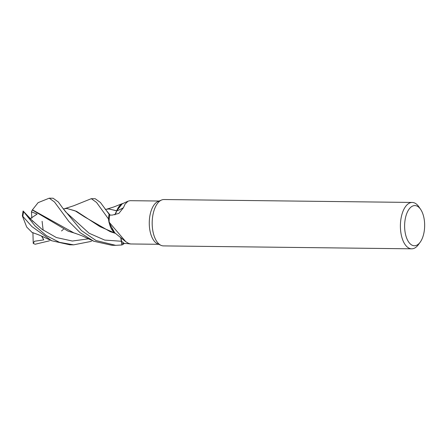 <?xml version="1.0" encoding="UTF-8"?>
<svg xmlns="http://www.w3.org/2000/svg" width="447" height="447" viewBox="0 0 447 447"><rect width="100%" height="100%" fill="white"/><g stroke="black" fill="none" stroke-linecap="round" stroke-linejoin="round"><path stroke-width="0.67" d="M121.83 244.973A23.183 11.555 -89.3 0 0 123.964 243.721L124.003 243.649A23.149 11.538 -89.3 0 1 121.83 244.934L121.483 241.263L121.83 244.973L115.723 245.336L96.044 240.542L81.449 230.563L62.826 208.235L58.339 202.01L53.126 198.228L49.231 198.183L54.467 201.96L68.832 221.438L80.03 232.63L93.747 241.235L111.884 245.291M64.893 208.593L73.805 205.715L91.311 198.675L96.563 202.457L108.448 218.896L110.7 227.624L114.795 232.82L110.705 227.635L108.459 219.002A23.149 11.538 -89.3 0 1 109.029 214.599L109.755 215.096M114.806 214.828L116.656 210.9A19.171 9.555 -89.3 0 1 117.449 209.101A19.171 9.555 -89.3 0 1 122.383 203.759L128.071 201.167L125.082 204.089L123.417 207.738L118.841 213.42L112.348 215.074L109.733 215.096L100.435 202.502L95.222 198.725L91.333 198.675M420.202 242.173L418.375 244.682A23.188 11.561 -89.3 0 1 418.001 245.174A23.188 11.561 -89.3 0 1 411.681 248.817L163.468 245.9A23.188 11.561 -89.3 0 1 161.054 245.358A23.188 11.561 -89.3 0 1 152.321 226.769A23.188 11.561 -89.3 0 1 157.69 203.178A23.188 11.561 -89.3 0 1 161.585 200.016A23.188 11.561 -89.3 0 1 164.01 199.53L412.229 202.452A23.188 11.561 -89.3 0 1 418.822 206.743L420.588 209.297A20.093 10.018 -89.3 0 1 420.202 242.173A20.093 10.018 -89.3 0 1 419.878 242.598A20.093 10.018 -89.3 0 1 406.094 236.48A20.093 10.018 -89.3 0 1 409.391 208.732A20.093 10.018 -89.3 0 1 420.588 209.297M161.054 245.358L157.551 243.805A21.64 10.789 -89.3 0 1 149.404 226.456A21.64 10.789 -89.3 0 1 154.411 204.435A21.64 10.789 -89.3 0 1 158.048 201.485L161.585 200.016M411.681 248.817A23.188 11.561 -89.3 0 1 400.791 232.071A23.188 11.561 -89.3 0 1 405.904 206.095A23.188 11.561 -89.3 0 1 412.229 202.452M109.074 222.12L125.808 241.726L114.354 232.479A19.171 9.555 -89.3 0 1 109.074 222.12A21.64 10.789 -89.3 0 1 109.733 215.096M125.808 241.726L128.747 243.464L130.558 243.967L158.663 244.297M128.747 243.464C133.156 244.593 128.507 243.425 124.277 243.492L121.701 243.453L120.712 237.519M120.751 237.547A9.426 4.699 -89.3 0 1 121.511 241.251L121.83 244.934A23.149 11.538 -89.3 0 0 124.003 243.649L124.087 243.492M109.029 214.599A23.149 11.538 -89.3 0 0 108.459 219.002L109.074 222.667L114.745 232.786M116.656 210.9A19.171 9.555 -89.3 0 0 116.583 211.085A9.426 4.699 -89.3 0 1 114.913 214.811M114.851 214.823L116.578 210.995M116.583 211.085A392.337 165.932 -142.8 0 0 123.417 207.738M159.171 201.021L130.06 200.681L128.071 201.167M117.449 209.101L122.422 203.586L123.657 203.223M105.386 209.38L108.884 208.972L116.734 210.772M118.382 207.38L116.678 210.844L122.417 203.586L119.729 205.592M108.448 218.896A23.183 11.555 -89.3 0 1 109.012 214.588M49.394 240.838L35.168 244.235L33.24 243.453L34.441 241.268L43.784 239.871L41.923 236.284M91.484 241.335L73.626 244.844L59.462 242.33L46.326 235.591L35.062 225.953L23.088 210.978L30.016 218.812L37.118 214.096L31.446 211.833L32.313 209.967L68.123 231.166L75.984 233.535M32.167 232.518L26.703 227.048L22.35 215.856L31.899 226.562L51.645 240.732L69.777 244.8M121.003 238.53L121.5 241.263M63.29 208.883L66.793 208.475L75.118 210.822L84.679 216.957L110.213 231.663L115.522 233.39M65.871 212.096L89.065 233.222L104.687 240.078L121.483 241.263L104.687 240.078L89.065 233.222L65.877 212.101L62.826 208.235M61.53 230.948L63.496 229.266M42.096 221.282L43.147 230.144M66.989 208.475L76.599 211.375L100.011 226.674L115.292 233.211M109.085 208.972L116.673 210.844M32.106 232.446L33.883 233.038M104.916 208.721L110.146 215.091M30.279 218.756L41.996 229.305L56.333 237.519L72.33 241.028L88.517 238.827M93.747 241.235L85.718 237.541C83.31 236.251 79.387 234.709 73.956 232.926L32.43 209.827L38.112 202.647L49.231 198.183M31.866 218.147L31.446 211.833M23.104 210.973L30.446 218.717M23.088 210.978L22.35 215.856M32.106 220.606L32.955 221.444M33.24 243.453L32.916 232.809M43.784 239.871L41.577 236.128M121.511 241.251A389.298 369.865 127.3 0 1 124.277 243.492M22.881 216.08A23.188 11.561 -89.3 0 1 23.607 211.867M122.411 203.586L113.778 206.967L106.989 209.084M115.723 245.336L111.834 245.291M73.626 244.844L69.738 244.8M67.223 208.475L66.793 208.475M32.05 232.485C37.414 234.267 41.364 235.832 43.895 237.173L51.645 240.737M108.884 208.972L109.319 208.972"/></g></svg>
